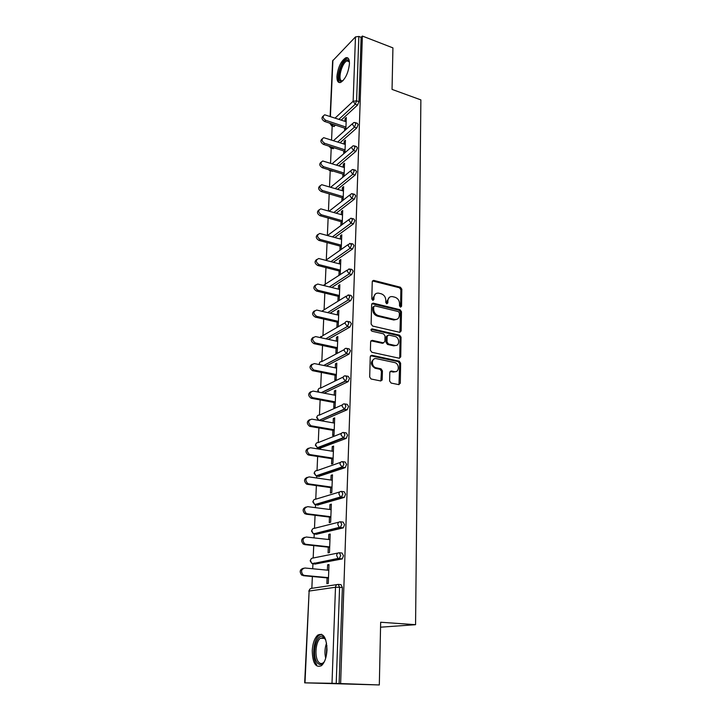 <?xml version="1.0" encoding="UTF-8"?>
<svg xmlns="http://www.w3.org/2000/svg" width="721" height="721" viewBox="0 0 721 721"><rect width="100%" height="100%" fill="white"/><g stroke="black" fill="none" stroke-linecap="round" stroke-linejoin="round"><path stroke-width="1.08" d="M400.515 307.182L401.561 306.299L401.84 289.202L400.407 287.228L373.64 280.37L372.261 281.641L371.802 298.972L372.901 300.396L373.911 299.494L373.974 297.241C374.289 294.339 375.794 292.969 378.489 293.132L381.157 293.771C384.041 294.808 385.591 296.944 385.807 300.17L385.753 302.405L386.771 303.811L387.844 302.919L387.889 300.684C388.186 297.791 389.664 296.43 392.323 296.592L394.937 297.223C397.785 298.251 399.317 300.36 399.542 303.568L399.506 305.794L400.515 307.182M400.543 307.182L400.885 289.752L399.461 287.778L372.46 280.938M372.919 300.405L373.045 297.791L373.974 297.241M386.835 303.82L386.943 301.225L387.889 300.684M326.992 650.018C326.541 637.616 323.495 632.623 317.862 635.039C314.608 637.959 312.734 643.141 312.238 650.594C312.581 663.059 315.645 668.088 321.431 665.681C324.666 662.716 326.523 657.489 326.992 650.018M349.442 63.818C349.478 59.113 348.243 57.103 345.756 57.788C340.997 61.024 338.059 67.206 336.923 76.318C336.86 81.094 338.104 83.131 340.663 82.419C345.386 79.175 348.315 72.974 349.442 63.818M389.628 381.039L391.115 383.067L398.767 384.617L400.308 383.212L400.633 363.177L399.227 361.185L371.829 355.282L370.243 356.652L369.693 376.984L371.054 378.994L380.634 380.94L382.211 379.525L382.409 370.846L381.021 368.837L375.992 367.773C370.864 366.547 371.396 357.346 376.497 358.679L394.693 362.582C399.74 363.699 399.398 372.892 394.342 371.621L391.35 370.991L389.8 372.387L389.628 381.039M362.375 36.05L392.927 47.883L392.044 89.395L420.875 99.895L415.566 624.692L380.661 622.241L379.318 684.95L340.627 683.562L362.375 36.05L361.122 37.33L358.851 36.456L356.598 100.85L358.932 101.67L361.122 37.33M399.65 332.309L401.155 331.002L401.471 311.688L400.029 309.715L373.208 303.162L371.648 304.442L371.117 324.026L372.604 326.054L399.65 332.309M401.056 337.203L400.732 356.868L399.218 358.22L371.847 352.281L370.414 350.253L370.639 341.682L372.225 340.339L383.347 342.826L384.897 341.484L385.023 335.878L383.554 333.859L372 331.227C370.648 330.137 370.666 329.353 372.054 328.875L399.605 335.202L401.056 337.203L400.092 337.689L399.767 357.328L400.732 356.868M380.553 627.198L415.566 624.692M330.137 116.306L332.624 60.87L355.471 36.915L358.851 36.456M379.318 684.95L304.668 682.841L332.002 683.301L335.49 587.255L309.12 591.058L305.001 682.841M340.627 683.562L332.002 683.301M311.842 588.318L312.364 576.521M312.707 568.752L312.923 563.813M312.923 563.795L312.95 563.227M313.175 558.018L313.725 545.608M314.059 537.893L314.257 533.441M314.482 528.313L315.059 515.299M315.392 507.647L315.546 504.249M315.762 499.184L316.366 485.603M316.699 477.996L316.798 475.626M317.024 470.615L317.646 456.483M317.979 448.931L318.015 447.957M318.258 442.586L318.898 427.923M319.466 415.08L320.133 399.921M320.656 388.087L321.341 372.451M321.818 361.591L322.53 345.494M322.963 335.544L323.693 319.052M324.09 309.895L324.829 293.087M325.198 284.705L325.955 267.608M326.289 259.948L327.055 242.589M327.37 235.461L328.136 218.021M328.443 210.938L329.2 193.895M329.506 186.856L330.218 170.724M330.551 163.207L331.209 148.12M331.57 139.964L332.192 125.896M346.251 119.064L345.08 118.668L346.305 117.541L345.846 129.591M345.08 118.668L344.98 121.326M344.71 128.176L344.611 130.69M338.546 584.434L341.006 584.65L342.376 587.516L339.582 587.273L336.22 683.427M339.104 683.535L342.376 587.516M358.932 101.67L357.58 105.032L341.231 120.056M335.68 125.166L333.526 126.337M339.762 552.809L342.096 553.052L343.457 555.783L342.268 558.91L315.203 564.038M314.671 563.462L314.473 562.93M340.943 521.833L343.169 522.103L344.521 524.699L343.295 527.853L316.411 534.252M342.105 491.488L344.214 491.776L345.557 494.245L344.296 497.427L317.6 505.033M343.232 461.746L345.242 462.062L346.567 464.405L345.278 467.614L318.763 476.374M344.341 432.6L346.251 432.924L347.567 435.151L346.242 438.395L319.917 448.264M345.413 404.03L347.234 404.364L348.54 406.473L347.18 409.744L321.566 420.848M346.468 376.011L348.207 376.362L349.505 378.354L348.108 381.652L324.08 393.17M347.495 348.531L349.153 348.892L350.442 350.776L349.009 354.11L326.289 366.007M348.495 321.566L350.1 321.936L351.361 323.729L349.901 327.082L328.271 339.357M349.442 295.069L351.055 295.466L352.263 297.187L350.821 300.549L330.092 313.184M350.379 269.077L352.001 269.492L353.155 271.15L351.722 274.512L331.777 287.499M351.289 243.554L352.92 244.004L354.029 245.591L352.605 248.952L333.354 262.273M352.19 218.508L353.822 218.977L354.876 220.5L353.47 223.861L334.832 237.506M353.065 193.913L354.714 194.409L355.714 195.869L354.317 199.23L336.238 213.182M353.93 169.75L355.588 170.273L356.544 171.679L355.156 175.05L337.572 189.281M354.777 146.03L356.444 146.57L357.355 147.931L355.976 151.293L338.843 165.803M332.741 170.967L331.597 171.147M355.606 122.723L357.283 123.291L358.148 124.598L356.787 127.959L340.06 142.731M334.256 147.868L332.57 148.553M344.944 152.717L345.431 140.171L344.196 141.262L344.088 144.038M343.818 150.941L343.71 153.78M344.034 176.257L344.539 163.207L343.295 164.253L343.178 167.164M342.908 174.103L342.781 177.285M343.106 200.213L343.638 186.649L342.376 187.658L342.259 190.686M341.988 197.68L341.844 201.204M342.16 224.61L342.709 210.505L341.448 211.478L341.321 214.642M341.042 221.68L340.898 225.556M341.204 249.448L341.772 234.794L340.492 235.722L340.366 239.021M340.087 246.113L339.924 250.349M340.222 274.737L340.808 259.524L339.528 260.407L339.393 263.85M339.113 270.988L338.933 275.593M339.23 300.269L339.834 284.705L338.546 285.543L338.401 289.13M338.122 296.322L337.933 301.081M338.23 326.216L338.843 310.363L337.545 311.148L337.392 314.888M337.113 322.125L336.923 326.974M336.085 348.414L335.887 353.353L337.212 352.641L337.834 336.491L336.518 337.23L336.365 341.123M335.031 375.199L334.841 380.228L336.166 379.579L336.806 363.114L335.481 363.799L335.319 367.854M333.967 402.489L333.76 407.626L335.103 407.023L335.752 390.25L334.418 390.881L334.256 395.099M332.877 430.311L332.669 435.547L334.021 435.006L334.679 417.901L333.336 418.477L333.165 422.876M331.768 458.682L331.552 464.009L332.913 463.531L333.589 446.092L332.237 446.614L332.057 451.184M330.633 487.603L330.416 493.038L331.786 492.623L332.48 474.842L331.11 475.292L330.93 480.051M329.479 517.092L329.263 522.644L330.642 522.292L331.345 504.15L329.966 504.547L329.776 509.495M328.298 547.185L328.073 552.845L329.47 552.556L330.182 534.054L328.803 534.378L328.596 539.524M327.1 577.882L326.874 583.659L328.271 583.442L329.001 564.561L327.604 564.813L327.397 570.167M344.196 141.262L345.377 141.649M343.295 164.253L344.485 164.631M342.376 187.658L343.584 188.019M341.448 211.478L342.655 211.821M340.492 235.722L341.718 236.055M339.528 260.407L340.763 260.732M338.546 285.543L339.789 285.858M337.545 311.148L338.798 311.445M336.518 337.23L337.798 337.509M335.481 363.799L336.761 364.069M334.418 390.881L335.716 391.133M333.336 418.477L334.652 418.712M332.237 446.614L333.562 446.822M331.11 475.292L332.453 475.49M329.966 504.547L331.318 504.727M328.803 534.378L330.164 534.54M327.604 564.813L328.992 564.958M389.385 297.331L386.943 301.225M375.461 293.907L373.045 297.791M399.939 332.345L400.515 312.211L399.074 310.237L371.874 303.667M399.38 312.986L398.371 311.598L374.749 305.857L373.721 306.767L373.658 309.165C373.866 312.445 375.434 314.59 378.363 315.609L394.711 319.493C397.487 319.736 399.037 318.358 399.344 315.347L399.38 312.986M373.793 306.398L372.793 307.308L373.721 306.767M396.775 319.358L393.756 320.007L377.425 316.131C374.505 315.122 372.937 312.968 372.73 309.697L372.793 307.308M399.461 358.256L399.767 357.328M383.662 342.854L382.4 343.313L370.927 340.799M400.092 337.689L398.641 335.698L371.063 329.371M394.748 345.377C399.876 346.729 400.029 337.41 394.919 336.464L388.664 335.031L387.132 336.356L387.015 341.961L388.466 343.971L394.748 345.377L393.783 345.855L396.442 345.332M387.402 335.49L386.177 336.851L387.132 336.356M393.783 345.855L387.51 344.449L386.059 342.448L386.177 336.851M395.919 371.585L393.369 372.063L390.133 371.414M373.793 359.211C370.243 362.203 370.657 365.214 375.046 368.233L376.272 367.845M380.895 380.967L381.454 371.297L380.057 369.287L375.317 368.296M398.974 384.635L399.659 363.627L398.253 361.645L370.558 355.723M346.143 121.723L324.666 114.792C322.404 116.414 322.765 118.244 325.739 120.299L324.531 121.434C321.656 119.524 321.233 117.712 323.269 115.991M324.531 121.434L345.882 128.572M325.739 120.299L345.936 127.067M345.269 144.425L323.711 137.684C321.296 139.297 321.611 141.163 324.666 143.29L323.45 144.389C320.539 142.47 320.124 140.622 322.206 138.856M323.45 144.389L344.999 151.32M324.666 143.29L345.053 149.869M344.377 167.533L322.747 160.99C320.16 162.576 320.439 164.487 323.576 166.695L322.359 167.75C319.394 165.821 318.988 163.946 321.133 162.135M322.359 167.75L344.106 174.473M323.576 166.695L344.16 173.076M343.466 191.047L321.773 184.711C319.015 186.279 319.25 188.217 322.467 190.515L321.242 191.534C318.231 189.587 317.835 187.685 320.043 185.829M321.242 191.534L343.196 198.041M322.467 190.515L343.241 196.689M342.538 214.984L320.791 208.865C317.853 210.406 318.033 212.371 321.341 214.768L320.097 215.741C317.042 213.776 316.663 211.839 318.943 209.937M320.097 215.741L342.268 222.023M321.341 214.768L342.313 220.725M341.592 239.354L319.8 233.469C316.663 234.974 316.798 236.966 320.187 239.462L318.943 240.399C315.834 238.408 315.465 236.443 317.826 234.496M318.943 240.399L341.321 246.447M320.187 239.462L341.366 245.203M342.98 80.707L341.222 81.347C335.382 81.707 341.637 59.374 347.297 59.717L348.784 60.474L349.397 61.745M349.406 61.88L347.053 60.924C341.745 62.466 337.14 81.185 342.151 80.806L343.07 80.608M348.027 58.122L346.864 58.284C340.988 59.96 335.076 80.238 339.744 82.618M324.576 661.256C322.098 665.068 319.646 665.555 317.24 662.707C311.346 655.623 316.321 632.849 322.945 636.625L325.811 640.032M325.423 639.257L323.675 637.688L320.439 638.202C315.663 641.402 314.293 656.894 318.394 661.842C319.899 663.744 321.548 664.041 323.332 662.725L324.108 661.995M321.548 634.273L319.268 635.219C313.356 639.185 311.634 658.354 316.699 664.528M340.636 264.174L318.79 258.524C315.465 259.984 315.537 262.011 319.015 264.616L317.763 265.499C314.599 263.489 314.239 261.489 316.699 259.497M317.763 265.499L340.357 271.303M319.015 264.616L340.402 270.123M339.654 289.445L317.772 284.056C314.239 285.462 314.257 287.517 317.826 290.239L316.555 291.077C313.338 289.031 313.004 286.994 315.555 284.966M316.555 291.077L339.375 296.628M317.826 290.239L339.42 295.502M338.654 315.185L316.744 310.075C313.004 311.418 312.959 313.5 316.609 316.348L315.329 317.132C312.049 315.05 311.733 312.977 314.401 310.904M315.329 317.132L338.374 322.413M316.609 316.348L338.419 321.359M337.644 341.403L315.663 336.59C311.76 337.834 311.643 339.942 315.302 342.935L314.014 343.665C310.724 341.511 310.463 339.393 313.229 337.338M314.086 343.683L337.365 348.685M315.365 342.944L337.401 347.693M336.608 368.125L314.41 363.582C310.526 364.799 310.336 366.935 313.851 369.999L312.563 370.675C309.363 368.377 309.192 366.241 312.049 364.267M381.256 379.967L382.058 380.219M312.815 370.738L336.328 375.452M314.104 370.062L336.365 374.532M335.553 395.351L313.121 391.088C309.264 392.278 309.021 394.441 312.382 397.577L311.084 398.208C307.975 395.766 307.903 393.603 310.859 391.719M311.517 398.316L335.265 402.733M312.815 397.695L335.301 401.885M334.481 423.101L311.823 419.135C307.984 420.307 307.678 422.488 310.886 425.696L309.579 426.264C306.578 423.678 306.596 421.497 309.651 419.703M339.375 439.612L338.708 439.504M310.192 426.435L334.193 430.536M311.508 425.868L334.22 429.761M333.381 451.391L310.49 447.741C306.686 448.886 306.308 451.094 309.372 454.356L310.165 454.609L308.047 454.87C305.154 452.139 305.28 449.922 308.435 448.237M340.51 467.956L339.609 467.821M308.849 455.113L333.093 458.889M310.165 454.609L333.12 458.186M332.273 480.24L309.129 476.905C305.353 478.041 304.92 480.276 307.831 483.593L308.804 483.908L307.47 484.35L306.497 484.034C303.712 481.15 303.947 478.924 307.209 477.347M307.47 484.35L331.975 487.793M308.804 483.908L332.002 487.171M331.128 509.666L307.741 506.665C304.001 507.791 303.505 510.044 306.263 513.415L307.407 513.812L304.929 513.794C302.243 510.747 302.595 508.494 305.965 507.034M306.074 514.181L330.84 517.263M307.407 513.812L330.858 516.732M329.966 539.678L306.326 537.019C302.613 538.145 302.063 540.417 304.686 543.841L305.992 544.31L303.334 544.148C300.756 540.939 301.216 538.659 304.713 537.325M304.641 544.616L329.668 547.329M305.992 544.31L329.686 546.888M328.785 570.302L304.884 568.004C301.198 569.13 300.594 571.429 303.072 574.898L304.541 575.448L301.72 575.133C299.251 571.735 299.828 569.446 303.442 568.247M303.18 575.682L328.488 578.008M304.541 575.448L328.497 577.656M400.606 306.831L401.561 306.299M372.982 300.044L373.911 299.494M386.898 303.46L387.844 302.919M332.922 60.213L330.407 116.396M335.175 118.01L353.137 101.264L355.471 36.915M329.821 123.327L331.831 125.778L334.427 126.319M357.58 105.032L355.246 104.221L353.137 101.264L356.598 100.85L355.246 104.221L338.942 119.289M337.194 584.56L311.787 588.327C310.246 588.372 309.354 589.282 309.12 591.058L304.668 682.841M339.582 587.273L335.49 587.255C335.716 585.398 336.626 584.443 338.221 584.407L339.582 587.273M333.408 124.4L332.156 125.562L330.173 123.318M331.272 125.607L334.102 126.535M356.787 127.959L354.435 127.166L355.795 123.796L354.93 122.498L353.614 122.615L352.308 124.192L354.435 127.166L337.752 141.983M331.957 147.129L331.173 147.823L333.472 148.553M355.976 151.293L353.605 150.527L336.518 165.073M330.434 170.246L332.489 171.174M355.156 175.05L352.758 174.302L335.22 188.578M354.317 199.23L351.902 198.509L333.868 212.497M353.47 223.861L351.028 223.168L332.444 236.849M352.605 248.952L350.136 248.285L330.939 261.642M351.722 274.512L349.234 273.872L329.344 286.895M350.821 300.549L348.306 299.936L327.64 312.617M349.901 327.082L347.369 326.505L325.793 338.807M319.43 364.61L319.313 363.663C319.529 362.167 320.34 361.482 321.764 361.618L344.259 349.577M348.973 354.128L346.404 353.587L323.783 365.502M318.709 392.152L318.123 390.232C318.34 388.7 319.16 387.988 320.602 388.114L343.349 376.948M348.018 381.706L345.431 381.184L321.557 392.693M317.375 415.927L316.591 417.621L318.79 420.244L316.907 417.306C317.123 415.738 317.961 414.999 319.412 415.098L342.448 404.851M347.044 409.816L344.431 409.339L319.187 420.352L321.728 420.794M316.177 443.415L315.356 445.172L317.438 447.804L315.672 444.884C315.897 443.289 316.735 442.523 318.204 442.604L341.547 433.303M346.053 438.485L343.412 438.044L317.97 447.948L320.539 448.363M314.969 471.435L314.095 473.246L316.068 475.878L314.41 472.994C314.635 471.363 315.492 470.579 316.97 470.633L340.654 462.323M345.044 467.731L342.376 467.325L316.726 476.085L319.322 476.455M313.743 499.986L312.806 501.87L314.671 504.502L313.13 501.654C313.356 499.986 314.212 499.166 315.717 499.202L339.771 491.929M344.016 497.562L341.312 497.202L315.465 504.754L318.087 505.097M312.499 529.097L311.49 531.062L313.265 533.684L311.814 530.872C312.049 529.169 312.914 528.322 314.428 528.331L338.906 522.157M342.962 528.006L340.231 527.682L314.185 533.991L316.834 534.297M311.238 558.766L310.156 560.821L311.832 563.443L310.481 560.668C310.715 558.928 311.598 558.045 313.121 558.027L338.041 553.025M341.889 559.081L339.131 558.802L312.869 563.813L315.546 564.074M330.299 147.841L331.173 147.823L329.452 146.318M354.975 147.156L354.074 145.804L352.875 145.894L351.46 147.535L353.605 150.527L354.975 147.156M329.308 170.462L330.182 170.462L329.118 169.841M354.146 170.931L353.191 169.525L352.136 169.597L350.595 171.292L352.758 174.302L354.146 170.931M353.299 195.148L352.299 193.679L351.388 193.724L349.712 195.49L351.902 198.509L353.299 195.148M352.434 219.797L351.388 218.274L350.631 218.31L348.82 220.121L351.028 223.168L352.434 219.797M351.56 244.915L349.865 243.347L347.91 245.221L350.136 248.285L351.56 244.915M325.784 260.299L348 244.662M350.667 270.501L349.09 268.852L346.981 270.79L349.234 273.872L350.667 270.501M323.368 285.417L347.08 270.186M349.748 296.574L348.297 294.853L346.035 296.836L348.306 299.936L349.748 296.574M321.782 311.247L346.143 296.187M348.82 323.143L347.504 321.35C346.071 321.196 345.269 321.872 345.071 323.378L347.369 326.505L348.82 323.143M320.485 337.644L322.864 335.607L345.197 322.684M347.873 350.226L346.594 348.333C345.125 348.18 344.296 348.883 344.088 350.442L346.404 353.587L347.873 350.226M346.909 377.84L345.62 375.839C344.133 375.704 343.295 376.434 343.088 378.02L345.431 381.184L346.909 377.84M345.927 405.986L344.62 403.877C343.124 403.769 342.277 404.526 342.069 406.148L344.431 409.339L345.927 405.986M319.024 420.397L344.025 409.222L347.18 409.744M344.917 434.7L343.611 432.474C342.096 432.384 341.24 433.177 341.024 434.835L343.412 438.044L344.917 434.7M317.24 447.75L342.863 437.881L346.242 438.395M343.899 463.991L342.574 461.647C341.051 461.584 340.177 462.395 339.961 464.099L342.376 467.325L343.899 463.991M316.032 475.869L341.691 467.109L345.278 467.614M342.854 493.876L341.52 491.407C339.979 491.371 339.095 492.218 338.879 493.948L340.492 496.931L341.312 497.202L342.854 493.876M314.834 504.574L340.492 496.931L344.296 497.427M341.781 524.365L340.438 521.77C338.879 521.761 337.996 522.644 337.77 524.41L339.285 527.357L340.231 527.682L341.781 524.365M313.626 533.855L339.285 527.357L343.295 527.853M340.691 555.494L339.348 552.764C337.77 552.782 336.869 553.692 336.644 555.503L338.059 558.405L339.131 558.802L340.691 555.494M312.409 563.714L338.059 558.405L342.268 558.91M372.883 280.983L373.811 280.406M399.461 287.778L400.407 287.228M400.885 289.752L401.84 289.202M372.279 303.712L373.208 303.162M399.074 310.237L400.029 309.715M400.515 312.211L401.471 311.688M400.191 331.507L401.155 331.002M372.73 309.697L373.658 309.165M377.425 316.131L378.363 315.609M393.567 319.971L394.522 319.457M371.279 340.835L372.225 340.339M382.4 343.313L383.347 342.826M371.126 329.389L372.063 328.875M398.641 335.698L399.605 335.202M386.059 342.448L387.015 341.961M387.528 344.458L388.484 343.971L387.51 344.449M390.385 371.441L391.35 370.991M393.369 372.063L394.342 371.621M379.958 369.269L380.913 368.81M381.454 371.297L382.409 370.846M381.247 379.967L382.211 379.525M370.882 355.75L371.829 355.282M398.19 361.627L399.164 361.167M399.659 363.627L400.633 363.177M399.326 383.635L400.308 383.212M325.685 658.246C324.495 653.1 324.792 648.053 326.559 643.105M326.874 645.466L326.271 655.921M346.981 58.248L345.756 57.788M352.371 123.733L333.553 140.613M333.174 148.751L330.885 148.012L328.866 146.129M351.533 147.057L332.165 163.712M332.228 171.346L328.199 169.561M350.667 170.805L330.705 187.217M349.793 194.976L329.164 211.145M348.901 219.59L327.532 235.506M320.836 336.437L320.223 337.59M319.7 362.447L319.024 364.529M323.666 365.475L346.287 353.551L349.009 354.11M318.547 388.934L317.808 390.584L318.231 392.062M321.287 392.639L345.161 381.121L348.108 381.652M309.958 589.03L308.786 591.166M372.721 280.947L373.64 280.37M372.18 303.685L373.108 303.144M393.756 320.007L394.711 319.493M371.117 329.38L372.054 328.875M375.046 368.233L375.992 367.773M380.057 369.287L381.021 368.837M398.253 361.645L399.227 361.185M349.352 61.781L347.053 60.924M349.153 61.492L348.784 60.474M323.675 637.688L322.945 636.625M324.747 638.455L320.439 638.202M315.302 342.935L314.014 343.665M313.851 369.999L312.563 370.675M312.382 397.577L311.084 398.208M310.886 425.696L309.579 426.264M309.372 454.356L308.047 454.87M307.831 483.593L306.497 484.034M306.263 513.415L304.929 513.794M304.686 543.841L303.334 544.148M303.072 574.898L301.72 575.133"/></g></svg>
